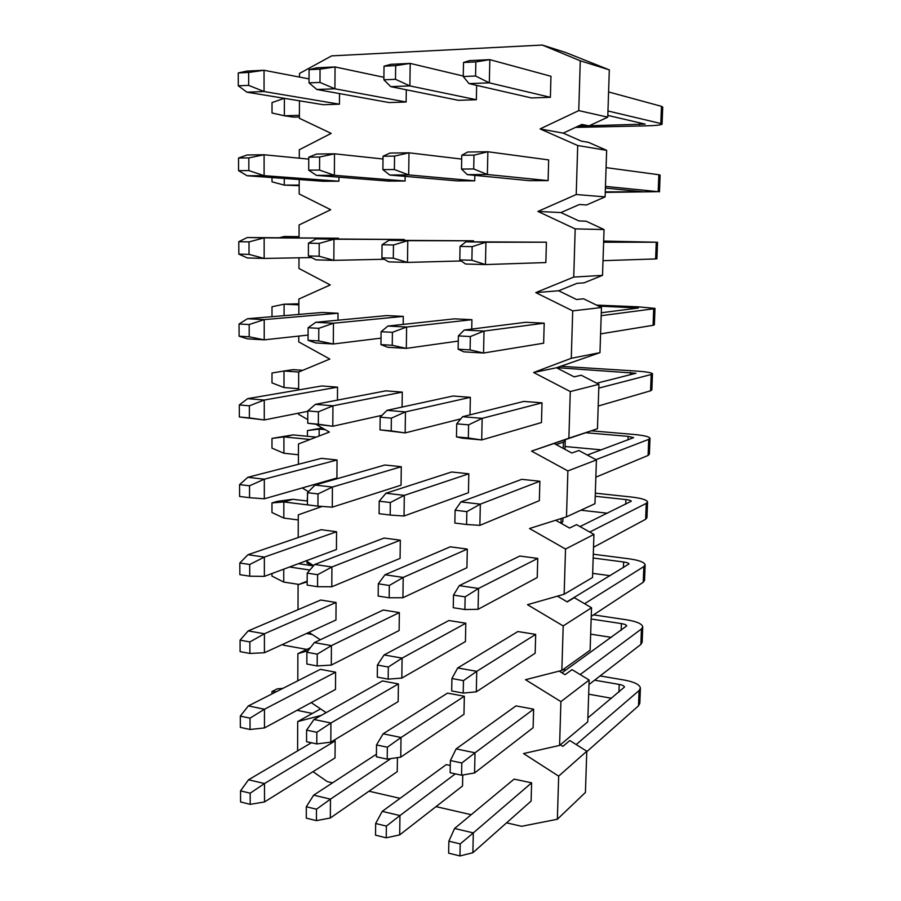<?xml version="1.0" encoding="UTF-8"?>
<svg xmlns="http://www.w3.org/2000/svg" width="901" height="901" viewBox="0 0 901 901"><rect width="100%" height="100%" fill="white"/><g stroke="black" fill="none" stroke-linecap="round" stroke-linejoin="round"><path stroke-width="1.35" d="M463.249 76.517L475.57 76.011L475.852 61.921L463.519 62.484L463.249 76.517L469.038 83.624L489.333 82.836L475.57 76.011M463.519 62.484L469.477 60.615L489.829 59.657L475.852 61.921M550.387 97.319L489.333 82.836L489.829 59.657L550.962 76.281L550.387 97.319L531.5 97.939L469.038 83.624M607.961 110.981L660.805 123.516L661.469 106.329L608.592 91.947M661.469 106.329L662.719 107.095L662.066 124.079M589.231 125.78L645.161 124.101L607.815 115.418M588.601 125.791L578.453 126.016M575.514 127.39L644.891 125.892C655.376 125.622 661.097 125.048 662.066 124.18L660.805 123.516M461.515 169.05L473.712 168.96L473.982 155.13L461.774 155.276L461.515 169.05L467.27 174.625L487.373 174.512L473.712 168.96M461.774 155.276L467.709 152.021L487.869 151.751L473.982 155.13M548.101 180.617L487.373 174.512L487.869 151.751L548.664 159.916L548.101 180.617L529.394 180.673L467.27 174.625M605.461 186.383L658.192 191.676L658.845 174.726L606.08 167.631M658.845 174.726L660.106 175.087L659.464 191.913M605.281 191.879L642.672 191.755L605.404 188.072M605.269 192.386L658.192 191.676M459.803 259.927L471.887 260.243L472.158 246.66L460.051 246.401L459.803 259.927L465.535 264.016L485.448 264.567L471.887 260.243M460.051 246.401L465.963 241.817L485.932 242.2L472.158 246.66M485.448 264.567L485.932 242.2L546.411 242.2L545.86 262.563L485.448 264.567M603.006 260.682L655.624 258.936L656.266 242.211L603.614 242.211M656.266 242.211L603.659 241.096M603.647 241.186L640.825 241.907L603.625 241.896M546.411 242.2L465.963 241.817M657.539 242.189L656.897 258.812L655.624 258.936M458.125 349.194L470.085 349.903L470.356 336.557L458.372 335.904L458.125 349.194L463.835 351.84L483.555 353.023L470.085 349.903M458.372 335.904L464.252 330.025L484.028 331.061L470.356 336.557M483.555 353.023L484.028 331.061L544.204 323.166L543.652 343.202L483.555 353.023M600.584 333.888L653.079 325.306L653.709 308.795L601.192 315.688M653.709 308.795L654.993 308.39L638.246 306.824L596.518 305.112M598.478 306.07L638.392 308.007L601.282 312.76M544.204 323.166L525.767 322.276L464.252 330.025M654.982 308.457L654.363 324.81L653.079 325.306M456.469 436.884L468.329 437.976L468.588 424.867L456.717 423.83L456.469 436.884L462.157 438.145L481.697 439.947L468.329 437.976M456.717 423.83L462.573 416.712L482.159 418.357L468.588 424.867M481.697 439.947L482.159 418.357L542.019 402.837L541.478 422.546L481.697 439.947M598.196 406.047L650.567 390.809L651.198 374.512L598.793 388.106M651.198 374.512L652.482 373.735C651.614 372.631 646.085 371.73 635.892 371.032L560.456 366.268M556.773 367.653L635.993 373.251L596.755 383.207M542.019 402.837L523.751 401.429L462.573 416.712M652.47 373.859L651.851 389.942L650.567 390.809M454.847 523.053L466.594 524.495L466.853 511.622L455.095 510.225L454.847 523.053M455.095 510.225L460.918 501.902L480.334 504.143L466.853 511.622M460.918 501.902L521.758 479.343L539.868 481.235L480.334 504.143L479.873 525.362L466.594 524.495M479.873 525.362L539.339 500.652L539.868 481.235M595.843 477.17L648.089 455.455L648.709 439.373L595.944 459.679M648.709 439.373L650.004 438.235C649.159 436.625 643.674 435.363 633.561 434.417L591.439 430.836M585.92 432.739L628.188 436.377L633.628 437.638L587.306 455.039M601.316 449.847L565.085 446.524M649.993 438.415L649.384 454.228L648.089 455.455M453.259 607.725L464.893 609.527L465.141 596.867L453.496 595.111L453.259 607.725M453.496 595.111L459.296 585.639L478.532 588.454L465.141 596.867M459.296 585.639L519.798 556.041L537.751 558.417L478.532 588.454L478.082 609.301L464.893 609.527M478.082 609.301L537.233 577.518L537.751 558.417M593.534 547.267L645.645 519.269L646.254 503.389L589.75 532.052M646.254 503.389L647.56 501.891C646.738 499.807 641.309 498.185 631.263 497.003L595.324 493.162M595.212 496.26L625.902 499.582C629.236 499.976 631.038 500.517 631.297 501.204L580.007 526.589M607.342 513.21L580.863 510.203M647.549 502.127L646.952 517.681L645.645 519.269M451.694 690.943L463.215 693.083L463.463 680.638L451.919 678.543L451.694 690.943M451.919 678.543L457.697 667.956L476.753 671.324L463.463 680.638M457.697 667.956L517.872 631.545L535.678 634.394L476.753 671.324L476.314 691.822L463.215 693.083M476.314 691.822L535.16 653.202L535.678 634.394M591.247 616.385L643.235 582.26L643.843 566.583L584.603 603.715M643.843 566.583L645.139 564.747C644.35 562.19 638.967 560.208 628.988 558.8L593.297 554.216M593.173 558.023L623.638 561.987C626.961 562.461 628.74 563.114 628.988 563.958L567.044 601.789M610.146 575.705L592.667 573.351M645.127 565.028L644.542 580.334L643.235 582.26M450.151 772.743L461.571 775.209L461.819 762.978L450.376 760.557L450.151 772.743M450.376 760.557L456.131 748.889L475.018 752.797L461.819 762.978M456.131 748.889L515.98 705.888L533.629 709.188L475.018 752.797L474.579 772.957L461.571 775.209M474.579 772.957L533.122 727.715L533.629 709.188M588.995 684.523L640.859 644.44L641.444 628.966L580.154 674.567M641.444 628.966L642.751 626.792C641.985 623.785 636.647 621.465 626.747 619.832L593.568 614.865M591.157 619.021L621.408 623.593C624.697 624.145 626.465 624.922 626.713 625.913L561.999 672.822M611.317 637.379L590.662 634.146M642.74 627.13L642.165 642.176L640.859 644.44M448.642 853.168L459.96 855.95L460.197 843.922L448.867 841.185L448.642 853.168M448.867 841.185L454.588 828.481L473.307 832.907L460.197 843.922M454.588 828.481L514.111 779.106L531.613 782.845L473.307 832.907L472.879 852.718L459.96 855.95M472.879 852.718L531.106 801.079L531.613 782.845M586.765 751.716L638.505 705.832L639.091 690.56L576.201 744.553M639.091 690.56L640.397 688.049C639.654 684.602 634.372 681.944 624.528 680.097L600.122 675.93M565.828 670.062L563.024 669.589M594.604 680.187L619.212 684.433C622.478 685.064 624.224 685.943 624.461 687.08L587.891 717.894M611.554 698.264L588.668 694.187M640.386 688.443L639.823 703.253L638.505 705.832M383.882 79.795L395.494 79.311L395.663 65.638L384.04 66.178L383.882 79.795L390.741 86.642L409.887 85.91L395.494 79.311M384.04 66.178L391.011 64.309L410.203 63.408L395.663 65.638M476.64 85.37L476.359 99.729L409.887 85.91L410.203 63.408L463.26 76.044M476.359 99.729L458.451 100.315L390.741 86.642M382.891 169.613L394.39 169.534L394.559 156.098L383.038 156.245L382.891 169.613L389.705 175.019L408.682 174.918L394.39 169.534M383.038 156.245L389.964 153.069L408.986 152.81L394.559 156.098M474.827 175.357L474.714 180.831L408.682 174.918L408.986 152.81L461.695 159.083M474.714 180.831L456.976 180.876L389.705 175.019M381.911 257.877L393.309 258.182L393.478 244.982L382.058 244.745L381.911 257.877L388.691 261.876L407.489 262.405L393.309 258.182M382.058 244.745L388.939 240.308L407.781 240.668L393.478 244.982M461.244 260.963L407.489 262.405L407.781 240.668L473.509 240.804L473.487 241.817M473.509 240.804L388.939 240.308M380.954 344.621L392.25 345.286L392.408 332.323L381.1 331.703L380.954 344.621L387.689 347.268L406.317 348.383L392.25 345.286M381.1 331.703L387.937 326.049L406.61 327.029L392.408 332.323M458.271 341.074L406.317 348.383L406.61 327.029L471.921 319.686L471.73 329.09M471.921 319.686L454.431 318.841L387.937 326.049M380.008 429.878L391.203 430.903L391.361 418.154L380.154 417.186L380.008 429.878L405.168 432.908L391.203 430.903M380.154 417.186L386.946 410.36L405.45 411.915L391.361 418.154M460.794 418.875L405.168 432.908L405.45 411.915L470.356 397.341L470.007 414.854M470.356 397.341L453.012 396.012L386.946 410.36M379.084 513.683L390.178 515.057L390.336 502.521L379.22 501.204L379.084 513.683M379.22 501.204L385.966 493.241L404.312 495.37L390.336 502.521M385.966 493.241L451.615 471.989L468.813 473.791L404.312 495.37L404.031 516.014L390.178 515.057M404.031 516.014L468.441 492.723L468.813 473.791M563.238 448.405L563.429 442.154L556.154 444.587M563.429 442.154L565.254 440.758L564.634 440.003M378.172 596.09L389.164 597.791L389.322 585.47L378.307 583.814L378.172 596.09M378.307 583.814L385.009 574.759L403.197 577.428L389.322 585.47M385.009 574.759L450.241 546.817L467.304 549.081L403.197 577.428L402.927 597.723L389.164 597.791M402.927 597.723L466.921 567.72L467.304 549.081M562.945 517.962L562.832 521.668L561.357 523.436M377.282 677.113L388.173 679.14L388.32 667.022L377.406 665.051L377.282 677.113M377.406 665.051L384.074 654.937L402.105 658.124L388.32 667.022M384.074 654.937L448.889 620.519L465.806 623.222L402.105 658.124L401.823 678.093L388.173 679.14M401.823 678.093L465.434 641.58L465.806 623.222M376.393 756.795L387.205 759.138L387.351 747.222L376.528 744.936L376.393 756.795M376.528 744.936L383.139 733.797L401.024 737.491L387.351 747.222M383.139 733.797L447.549 693.106L464.342 696.248L401.024 737.491L400.754 757.133L387.205 759.138M400.754 757.133L463.97 714.324L464.342 696.248M375.526 835.182L386.236 837.817L386.383 826.093L375.661 823.503L375.526 835.182M375.661 823.503L382.238 811.373L399.954 815.563L386.383 826.093M455.332 773.858L399.954 815.563L399.695 834.889L386.236 837.817M399.695 834.889L462.528 785.987L462.754 775.006M450.286 765.478L446.232 764.622L382.238 811.373M309.032 82.881L319.99 82.43L320.046 69.152L309.077 69.659L309.032 82.881L316.837 89.492L334.924 88.794L319.99 82.43M309.077 69.659L316.927 67.789L335.059 66.944L320.046 69.152M406.295 89.785L406.137 102.016L334.924 88.794L335.059 66.944L383.916 77.306M406.137 102.016L389.142 102.568L316.837 89.492M308.705 170.154L319.562 170.075L319.63 157.022L308.75 157.157L308.705 170.154L316.442 175.391L334.372 175.301L319.562 170.075M308.75 157.157L316.544 154.06L334.508 153.812L319.63 157.022M405.146 176.359L405.09 181.022L334.372 175.301L334.508 153.812L383.015 159.004M405.09 181.022L388.23 181.078L316.442 175.391M308.379 255.952L319.145 256.233L319.213 243.405L308.424 243.169L308.379 255.952L316.06 259.86L333.843 260.355L319.145 256.233M308.424 243.169L316.161 238.878L333.978 239.227L319.213 243.405M384.243 259.251L333.843 260.355L333.978 239.227L404.312 239.486L404.301 240.342M404.312 239.486L316.161 238.878M308.063 340.308L318.74 340.938L318.796 328.324L308.108 327.739L308.063 340.308L315.688 342.932L333.314 344.002L318.74 340.938M308.108 327.739L315.778 322.299L333.449 323.222L318.796 328.324M381.033 338.134L333.314 344.002L333.449 323.222L403.288 316.386L403.186 324.405M403.288 316.386L386.664 315.587L315.778 322.299M307.748 423.256L318.335 424.225L318.402 411.825L307.804 410.901L307.748 423.256L332.796 426.252L318.335 424.225M307.804 410.901L315.406 404.346L332.931 405.822L318.402 411.825M382.001 415.327L332.796 426.252L332.931 405.822L402.285 392.115L402.083 407.072M402.285 392.115L385.797 390.854L315.406 404.346M307.68 368.272L309.696 367.428M307.444 504.842L317.94 506.137L317.997 493.939L307.489 492.689L307.444 504.842M307.489 492.689L315.046 485.053L332.413 487.058L317.997 493.939M315.046 485.053L384.93 465.006L401.294 466.718L332.413 487.058L332.289 507.162L317.94 506.137M332.289 507.162L401.046 485.188L401.294 466.718M322.817 428.279L319.179 429.079L325.193 429.642M307.421 436.287L307.444 430.577L322.344 427.998M319.145 436.005L319.179 429.079L307.444 430.577M307.151 585.087L317.557 586.697L317.614 574.703L307.196 573.137L307.151 585.087M307.196 573.137L314.686 564.465L331.917 566.988L317.614 574.703M314.686 564.465L384.085 538.043L400.314 540.206L331.917 566.988L331.793 586.765L317.557 586.697M331.793 586.765L400.078 558.395L400.314 540.206M307.185 501.024L307.725 492.453M306.847 664.026L317.175 665.952L317.231 654.149L306.892 652.268L306.847 664.026M306.892 652.268L314.336 642.593L331.422 645.623L317.231 654.149M314.336 642.593L383.252 610.022L399.357 612.59L331.422 645.623L331.298 665.084L317.175 665.952M331.298 665.084L399.12 630.531L399.357 612.59M312.703 565.772L306.959 562.967L306.959 561.436M306.554 741.703L316.792 743.922L316.848 732.299L306.599 730.137L306.554 741.703M306.599 730.137L313.987 719.494L330.937 722.996L316.848 732.299M313.987 719.494L382.429 680.942L398.411 683.927L330.937 722.996L330.813 742.142L316.792 743.922M330.813 742.142L398.174 701.597L398.411 683.927M306.272 818.142L316.431 820.631L316.488 809.211L306.317 806.755L306.272 818.142M306.317 806.755L313.649 795.166L330.453 799.142L316.488 809.211M390.966 758.574L330.453 799.142L330.34 817.984L316.431 820.631M330.34 817.984L397.251 771.628L397.431 757.617M376.427 754.216L313.649 795.166M238.303 85.798L248.665 85.37L248.642 72.463L238.269 72.947L238.303 85.798L246.942 92.195L264.061 91.53L248.665 85.37M238.269 72.947L246.897 71.089L264.038 70.278L248.642 72.463M339.508 93.591L339.44 104.189L264.061 91.53L264.038 70.278L309.043 78.905M339.44 104.189L323.279 104.719L246.942 92.195M299.391 115.351L284.356 115.778L293.737 117.13L299.391 116.972M284.378 98.333L284.356 115.778L272.023 112.997L272.023 102.59L284.311 98.322M238.574 170.661L248.845 170.582L248.822 157.889L238.54 158.024L238.574 170.661L247.133 175.751L264.106 175.661L248.845 170.582M238.54 158.024L247.088 154.995L264.094 154.758L248.822 157.889M338.945 177.17L338.911 181.214L264.106 175.661L264.094 154.758L308.739 159.117M338.911 181.214L322.885 181.259L247.133 175.751M299.2 185.088L284.265 185.11L299.2 185.707M284.277 178.454L284.265 185.11L272.012 181.833L272.012 177.565M238.844 254.116L249.025 254.386L249.003 241.907L238.799 241.682L238.844 254.116L247.325 257.956L264.162 258.429L249.025 254.386M238.799 241.682L247.279 237.526L264.151 237.864L249.003 241.907M311.555 257.573L264.162 258.429L264.151 237.864L338.528 238.224L338.528 238.968M299.053 236.659L284.198 236.49L299.053 236.772M338.528 238.224L247.279 237.526M284.198 237.718L284.198 236.49L279.501 237.695M239.103 336.219L249.205 336.816L249.183 324.54L239.058 323.988L239.103 336.219L247.516 338.844L264.218 339.846L249.205 336.816M239.058 323.988L247.471 318.74L264.207 319.607L249.183 324.54M308.086 335.071L264.218 339.846L264.207 319.607L338.021 313.244L337.976 320.193M298.862 303.795L284.108 304.189L298.862 304.865M338.021 313.244L322.209 312.478L247.471 318.74M272.001 316.69L272.001 306.768L284.108 304.189L284.085 315.677M239.351 416.983L249.386 417.906L249.352 405.822L239.317 404.954L239.351 416.983L264.275 419.956L249.386 417.906M239.317 404.954L247.651 398.647L264.252 400.044L249.352 405.822M307.793 411.329L264.275 419.956L264.252 400.044L337.526 387.16L337.447 400.123M302.736 370.334L293.163 369.647L284.018 370.998L298.67 372.045M337.526 387.16L321.826 385.955L247.651 398.647M298.625 388.703L283.995 387.554L284.018 370.998L271.989 373.014L271.989 382.88L283.995 387.554M239.61 496.462L249.554 497.69L249.521 485.797L239.565 484.614L239.61 496.462M239.565 484.614L247.843 477.293L264.308 479.197L249.521 485.797M247.843 477.293L321.454 458.35L337.042 459.983L264.308 479.197L264.32 498.794L249.554 497.69M264.32 498.794L336.918 478.026L337.042 459.983M316.206 437.131L293.016 434.89L283.928 436.906L310.124 439.474M298.434 454.768L283.905 453.248L283.928 436.906L271.978 438.404L293.016 434.89M283.905 453.248L271.978 448.135L271.978 438.404M239.857 574.658L249.723 576.19L249.701 564.499L239.812 563.012L239.857 574.658M239.812 563.012L248.012 554.701L264.353 557.1L249.701 564.499M248.012 554.701L321.094 529.698L336.557 531.748L264.353 557.1L264.365 576.381L249.723 576.19M264.365 576.381L336.433 549.531L336.557 531.748M307.466 501.057L292.87 499.278L283.838 501.947L321.589 506.621M298.254 519.956L283.815 518.075L283.838 501.947L271.967 502.927L277.44 501.328L292.87 499.278M283.815 518.075L271.967 512.534L271.967 502.927M240.094 651.626L249.892 653.45L249.859 641.94L240.06 640.16L240.094 651.626M240.06 640.16L248.192 630.903L264.41 633.763L249.859 641.94M248.192 630.903L320.722 600.021L336.073 602.476L264.41 633.763L264.421 652.741L249.892 653.45M264.421 652.741L335.96 620.001L336.073 602.476M313.458 565.884L298.456 563.677M289.525 566.999L309.865 570.029M298.918 584.422L283.736 582.069L283.747 569.162M283.736 582.069L271.956 576.111L271.967 573.543M240.342 727.389L250.05 729.495L250.028 718.165L240.297 716.104L240.342 727.389M240.297 716.104L248.372 705.911L264.455 709.245L250.028 718.165M248.372 705.911L320.373 669.342L335.611 672.191L264.455 709.245L264.466 727.929L250.05 729.495M264.466 727.929L335.487 689.456L335.611 672.191M306.52 633.482L312.174 634.462M306.836 649.396L283.646 645.217L283.646 643.945M282.373 644.53L283.646 645.217M240.578 801.969L250.208 804.345L250.185 793.195L240.533 790.864L240.578 801.969M240.533 790.864L248.541 779.77L264.5 783.555L250.185 793.195M333.46 740.543L335.149 740.904L264.5 783.555L264.511 801.946L250.208 804.345M264.511 801.946L335.026 757.932L335.149 740.904M311.408 742.751L248.541 779.77M312.365 713.446L297.003 710.303M271.944 693.939L271.944 691.551L277.317 688.848L282.959 688.341M276.28 691.743L271.944 691.551M332.559 782.834L327.311 781.629L313.007 771.684M297.6 750.882L297.69 721.588L320.565 708.896M297.69 721.588L321.229 715.405M326.139 712.646L311.217 702.611M567.878 470.93L596.417 459.927L594.975 503.693L566.492 516.847L567.878 470.93L531.556 451.119L597.453 428.752L568.869 438.201L570.277 391.552L533.64 372.496L556.48 367.754L599.965 352.651L571.279 358.294L572.709 310.879L535.757 292.611L558.688 290.764L577.012 283.331L584.107 282.824L602.521 275.368L573.734 277.08L575.187 228.888L537.897 211.431L560.94 212.568L579.411 204.504L586.551 204.966L605.112 196.88L576.223 194.526L577.71 145.534L540.082 128.922L563.215 133.134L581.866 124.428L589.017 125.881L607.758 117.164L578.757 110.609L580.267 60.795L542.301 45.05L331.624 55.873L299.515 73.465L299.504 77.069M299.436 100.799L299.391 118.301L331.163 133.382L299.301 149.769L299.278 158.193M299.211 179.536L299.177 193.952L330.712 209.73L299.087 224.957L299.053 237.796M298.997 257.799L298.963 268.475L330.262 284.941L298.873 299.031L298.839 314.438M298.772 336.084L298.76 341.918L329.822 359.048L298.67 372.023L298.625 389.93M298.558 413.165L298.558 414.291L307.77 419.596M316.758 424.776L329.383 432.063L298.468 443.956L298.411 464.285M302.229 487.948L308.469 491.698M322.108 506.43L298.265 514.865L298.208 537.525M306.036 560.85L313.683 565.637M307.162 581.156L298.073 584.76L298.006 609.695M307.162 581.821L298.073 584.76M308.942 632.367L320.339 639.755M310.428 647.684L297.882 653.664L297.803 680.807M308.131 650.657L297.882 653.664M580.267 60.795L609.313 69.873L565.535 52.449L542.301 45.05M540.082 128.922L578.757 110.609M577.71 145.534L606.655 150.332L588.499 142.358L581.348 141.119L563.215 133.134M537.897 211.431L576.223 194.526M575.187 228.888L604.042 229.541L586.044 221.184L578.915 220.925L560.94 212.568M535.757 292.611L573.734 277.08M572.709 310.879L601.463 307.523L583.611 298.805L576.516 299.504L558.688 290.764M533.64 372.496L571.279 358.294M570.277 391.552L598.917 384.31L581.224 375.233L574.151 376.855L556.48 367.754M531.556 451.119L568.869 438.201M596.417 459.927L578.87 450.511L571.82 453.023L554.295 443.585M565.524 549.047L593.95 534.406L592.531 577.507L564.15 594.243L565.524 549.047L529.506 528.515L566.492 516.847M593.95 534.406L576.55 524.652L569.533 528.042L555.692 520.249M563.193 625.936L591.529 607.758L590.121 650.218L561.852 670.423L563.193 625.936L527.49 604.695L564.15 594.243M591.529 607.758L574.275 597.678L567.27 601.924L557.449 596.158M560.906 701.631L589.141 680.018L587.756 721.859L559.589 745.42L560.906 701.631L525.508 679.703L561.852 670.423M589.141 680.018L572.022 669.634L565.051 674.691L559.172 671.11M558.665 776.144L586.788 751.22L585.425 792.441L557.359 819.257L558.665 776.144L523.56 753.563L559.589 745.42M586.788 751.22L569.804 740.532L562.866 746.377L560.343 744.789M506.576 822.838L521.634 826.296L557.359 819.257M368.982 791.202L400.067 798.354M436.028 806.62L471.2 814.707M597.453 428.752L598.917 384.31M599.965 352.651L601.463 307.523M602.521 275.368L604.042 229.541M605.112 196.88L606.655 150.332M607.758 117.164L609.313 69.873M639.473 124.665L639.552 122.694M637.041 191.913L637.075 191.158M632.806 308.795L632.862 307.489M630.418 374.793L630.509 372.35M628.065 439.925L628.188 436.377M625.733 504.211L625.902 499.582M623.436 567.664L623.638 561.987M621.172 630.306L621.408 623.593M618.931 692.137L619.212 684.433M561.019 523.244L561.165 518.525M564.995 449.351L565.242 440.938"/></g></svg>
